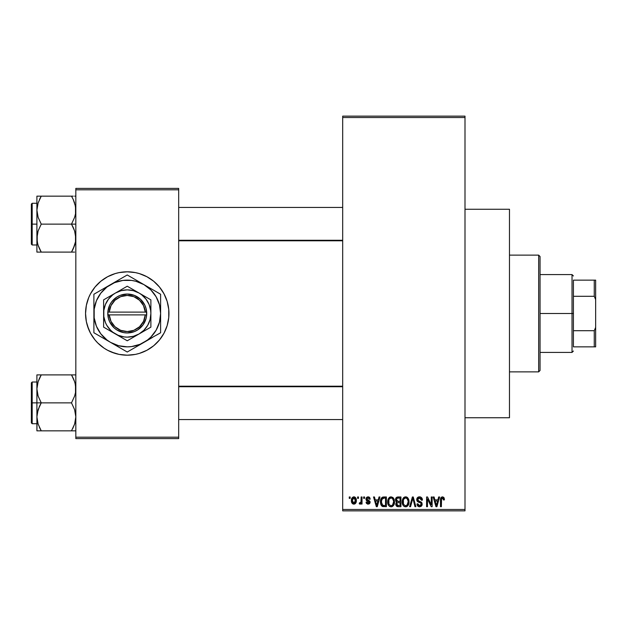 <?xml version="1.0" encoding="UTF-8"?>
<svg xmlns="http://www.w3.org/2000/svg" width="627" height="627" viewBox="0 0 627 627"><rect width="100%" height="100%" fill="white"/><g stroke="black" fill="none" stroke-linecap="round" stroke-linejoin="round"><path stroke-width="0.94" d="M464.999 417.739L509.477 417.739L509.477 209.261L464.999 209.261L509.477 209.261L509.477 417.739L464.999 417.739M97.734 284.047A41.696 41.696 0 0 0 90.484 293.844L95.022 287.048L100.798 281.264L107.601 276.726L115.149 273.599L119.122 272.604A41.696 41.696 0 0 0 115.172 273.591M115.125 273.607A41.696 41.696 0 0 0 97.804 283.984M85.554 313.539A41.696 41.696 0 0 0 88.721 329.441L86.354 321.635L85.554 313.5L86.354 305.365L88.728 297.543L90.476 293.844A41.696 41.696 0 0 0 88.736 297.527M90.476 293.844L88.728 297.543A41.696 41.696 0 0 0 85.554 313.461M88.736 329.473A41.696 41.696 0 0 0 97.734 342.953M97.804 343.016A41.696 41.696 0 0 0 115.125 353.393L107.601 350.274L104.09 348.173L97.773 342.985L95.022 339.952L90.476 333.156L87.349 325.601M115.172 353.409A41.696 41.696 0 0 0 119.122 354.396L111.3 352.021M119.122 272.604L127.25 271.805A41.696 41.696 0 0 1 168.953 313.5A41.696 41.696 0 0 1 127.25 355.195A41.696 41.696 0 0 1 85.554 313.5A41.696 41.696 0 0 1 127.25 271.805L135.385 272.604L139.359 273.599L146.906 276.726L153.709 281.264L159.485 287.048L164.023 293.844L167.158 301.399L168.749 309.417L168.749 317.583L167.158 325.601L164.023 333.156L159.485 339.952L153.709 345.736L146.906 350.274L139.359 353.401L135.385 354.396L127.25 355.195L119.122 354.396M342.687 117.523L342.687 509.477L464.999 509.477L464.999 117.523L342.687 117.523L342.687 116.136L464.999 116.136L464.999 117.523L464.999 116.136L342.687 116.136L342.687 510.864L464.999 510.864L464.999 117.523L342.687 117.523M357.602 498.355L357.602 496.968L358.479 496.968L358.479 498.355L357.602 498.355L358.479 498.355L358.479 496.968L357.602 496.968L358.479 496.968L358.479 498.355L357.602 498.355L357.602 496.968L357.602 498.355M359.24 503.787L360.078 504.171L359.24 503.787L359.49 502.776L360.133 502.909L360.972 502.078L361.136 496.968L362.022 496.968L362.022 504.045L361.136 504.045L361.136 502.917L360.298 504.132L359.24 503.787L359.49 502.776L360.838 502.439L361.136 500.636L360.972 502.078L360.133 502.909L359.49 502.776L359.24 503.787L360.078 504.171L361.136 502.917L361.136 504.045L362.022 504.045L362.022 496.968L361.136 496.968L362.022 496.968L362.022 504.045L361.136 504.045M363.66 498.355L363.66 496.968L364.546 496.968L364.546 498.355L363.66 498.355L364.546 498.355L364.546 496.968L363.66 496.968L364.546 496.968L364.546 498.355L363.66 498.355L363.66 496.968L363.66 498.355M365.941 499.123L366.239 497.854L367.21 496.992L368.723 496.921L369.758 497.673L370.236 499.116L369.35 499.241L368.974 498.246L368.018 497.854L366.819 498.951L369.954 501.334L369.985 502.94L369.264 503.873L367.712 504.139L366.395 503.301L366.066 502.149L366.952 502.023L368.08 503.16L369.209 502.125L366.45 500.636L365.941 499.123L369.225 502.298L368.08 503.16L366.952 502.023L366.066 502.149L368.112 504.171L370.11 502.149L366.819 498.951L368.018 497.854L369.35 499.241L370.236 499.116L368.073 496.843L365.941 499.123M379.037 496.968L378.269 499.876L379.037 496.968L379.962 496.968L377.274 506.694L376.341 506.694L373.52 496.968L374.444 496.968L375.212 499.876L378.269 499.876L375.212 499.876L374.444 496.968L373.52 496.968L376.341 506.694L377.274 506.694L379.962 496.968L379.037 496.968L379.962 496.968L377.274 506.694L376.341 506.694L373.52 496.968L374.444 496.968M391.083 496.843L393.153 497.752L394.297 499.97L394.352 503.41L393.584 505.401L392.267 506.569L390.245 506.702L388.811 505.707L388.011 504.194L387.682 501.365L388.129 499.139L389.304 497.462L391.083 496.843L388.552 498.324L387.674 501.819C387.517 504.516 388.654 506.185 391.076 506.82C393.544 506.169 394.689 504.461 394.493 501.702L393.623 498.363L391.279 496.85M405.614 496.843L407.683 497.752L408.828 499.97L408.882 503.41L408.114 505.401L406.798 506.569L404.776 506.702L403.341 505.707L402.542 504.194L402.213 501.365L402.659 499.139L403.835 497.462L405.614 496.843L403.083 498.324L402.205 501.819C402.048 504.516 403.185 506.185 405.606 506.82C408.075 506.169 409.219 504.461 409.023 501.702L408.153 498.363L405.81 496.85M443.759 497.368L442.49 496.843L443.877 497.524L444.402 499.876L443.516 500.001L442.905 498.097L441.549 498.559L441.369 506.694L440.483 506.694L440.64 498.481L441.251 497.297L442.49 496.843C440.938 497.235 440.272 498.316 440.483 500.095L440.483 506.694L441.369 506.694L441.494 498.716L442.45 497.979L443.516 500.001L444.402 499.876L444.143 498.073M438.673 496.968L437.912 499.876L438.673 496.968L439.605 496.968L436.909 506.694L435.984 506.694L433.155 496.968L434.08 496.968L434.848 499.876L437.912 499.876L434.848 499.876L434.08 496.968L433.155 496.968L435.984 506.694L436.909 506.694L439.605 496.968L438.673 496.968L439.605 496.968L436.909 506.694L435.984 506.694L433.155 496.968L434.08 496.968M431.266 496.968L431.266 504.751L431.266 496.968L432.144 496.968L432.144 506.694L431.204 506.694L427.473 498.896L427.473 506.694L426.587 506.694L426.587 496.968L427.536 496.968L431.266 504.751L427.536 496.968L426.587 496.968L426.587 506.694L427.473 506.694L427.473 498.896L431.204 506.694L432.144 506.694L432.144 496.968L431.266 496.968L432.144 496.968L432.144 506.694L431.204 506.694M419.487 496.843C417.747 496.96 416.83 497.901 416.736 499.664L417.48 497.626L419.8 496.85L421.673 497.814L422.402 499.813L421.532 500.252L420.96 498.645L419.628 497.987L418.405 498.206L417.645 499.304L418.029 500.714L421.156 502.047L422.018 503.199L422.01 505.174L421.117 506.404L419.369 506.812L417.676 505.981L416.986 503.92L417.872 503.787L418.46 505.299L419.784 505.683L420.944 505.15L421.266 503.865L420.701 502.893L417.488 501.584L416.736 499.664L418.076 501.976L420.999 503.136L421.281 504.124L419.62 505.683L417.872 503.787L416.986 503.92C417.041 505.683 417.927 506.655 419.651 506.82L422.167 504.155L417.613 499.641L419.408 497.979L421.532 500.252L422.418 500.127C422.379 498.144 421.399 497.046 419.487 496.843L419.8 496.85M412.495 499.641L410.544 506.694L409.611 506.694L412.394 496.968L413.256 496.968L415.881 506.694L414.964 506.694L412.879 498.104L410.544 506.694L409.611 506.694L410.544 506.694L412.879 498.104L414.964 506.694L415.881 506.694L413.256 496.968L412.394 496.968L413.256 496.968L415.881 506.694L414.964 506.694L413.044 498.873M398.2 496.968C396.421 497.046 395.519 497.995 395.504 499.821L395.856 498.191L396.828 497.211L400.935 496.968L400.935 506.694L397.698 506.671L396.413 506.052L395.77 503.959L396.711 502.211L395.762 501.208L395.504 499.821L396.711 502.211L395.755 504.249L398.192 506.694L400.935 506.694L400.935 496.968L398.2 496.968L400.935 496.968L400.935 506.694L398.192 506.694M383.818 496.968C381.349 497.477 380.236 499.116 380.471 501.882L380.84 499.272L381.851 497.587L386.404 496.968L386.404 506.694L381.945 506.193L380.855 504.531L380.471 502.219L382.533 506.514L386.404 506.694L386.404 496.968L383.818 496.968L386.404 496.968L386.404 506.694M351.481 501.624L351.669 498.63L353.252 496.929L355.282 497.383L356.308 499.891L355.854 502.909L354.177 504.147L352.076 503.191L351.41 500.581C351.277 502.533 352.1 503.732 353.871 504.171C355.666 503.724 356.489 502.501 356.332 500.503C356.481 498.512 355.658 497.297 353.871 496.843C352.06 497.305 351.238 498.551 351.41 500.581L351.41 500.879M349.255 498.355L349.255 496.968L350.14 496.968L350.14 498.355L349.255 498.355L350.14 498.355L350.14 496.968L349.255 496.968L350.14 496.968L350.14 498.355L349.255 498.355L349.255 496.968L349.255 498.355M75.828 188.406L178.679 188.406L178.679 189.801L75.828 189.801L75.828 437.199L178.679 437.199L178.679 188.406L75.828 188.406L75.828 189.801L75.828 188.406M127.25 271.805L131.341 272M127.25 355.195L123.166 355M75.828 438.594L178.679 438.594L178.679 189.801L75.828 189.801L75.828 438.594L75.828 437.199L178.679 437.199L178.679 438.594L75.828 438.594M135.385 354.396A41.696 41.696 0 0 0 139.335 353.409M139.382 353.393A41.696 41.696 0 0 0 156.703 343.016M156.766 342.953A41.696 41.696 0 0 0 165.771 329.473M165.787 329.441A41.696 41.696 0 0 0 168.953 313.539M168.953 313.461A41.696 41.696 0 0 0 165.787 297.559M165.771 297.527A41.696 41.696 0 0 0 156.766 284.047M156.703 283.984A41.696 41.696 0 0 0 139.382 273.607M143.207 274.979L139.359 273.599A41.696 41.696 0 0 0 135.385 272.604M153.709 345.736L154.634 344.944M164.023 333.156L167.158 325.601M168.749 317.583L168.953 313.5M167.158 301.399L165.779 297.543M100.798 281.264L99.873 282.056M85.758 309.417L85.554 313.5M342.687 510.864L342.687 509.477L464.999 509.477L464.999 510.864L342.687 510.864M444.339 498.873L444.402 499.57M444.402 499.876L443.501 499.68M443.477 499.366L443.352 498.739M441.408 499.186L442.607 497.987L441.988 498.097M441.494 498.716L441.377 499.688M441.369 506.694L440.483 506.694L440.483 500.095M440.499 499.554L440.546 499.014M440.64 498.481L440.797 497.963M436.784 503.842L437.615 501.012L435.154 501.012L436.016 504.179L435.154 501.012L437.615 501.012L436.376 505.683L435.883 503.685L436.376 505.683L436.666 504.296M427.473 506.694L426.587 506.694L426.587 496.968L427.536 496.968M420.106 496.89L420.693 497.07M422.245 498.904L422.363 499.429M422.418 500.127L421.532 500.252L421.477 499.821M421.477 499.813L420.96 498.645M419.839 498.018L419.236 497.987M417.809 498.81L417.645 499.288M417.621 499.468L417.786 500.401M421.164 502.055L421.728 502.627M421.806 502.752L422.034 503.246M422.128 504.672L422.01 505.174M422.002 505.205L421.799 505.644M419.087 506.773L418.076 506.35M417.159 505.009L417.033 504.469M416.986 503.92L417.911 504.147M419.236 505.652L418.46 505.299M421.273 504.351L420.701 502.893M421.078 503.238L421.281 504.124L420.999 503.136L419.612 502.486M418.389 502.109L419.024 502.321M417.049 501.036L416.806 500.362M417.48 497.626L418.334 497.039M418.405 497.015L418.93 496.882M419.518 501.388L419.071 501.247M412.394 496.968L409.611 506.694L412.394 496.968M408.522 499.068L408.82 499.931M408.937 500.534L409.016 501.263M409.023 501.702L409.016 502.133M408.718 504.108L408.561 504.563M407.213 506.326L406.798 506.569M406.774 506.577L406.037 506.796M404.384 506.538L403.764 506.13M402.714 504.649L402.542 504.218M403.177 505.487L402.283 503.081M402.213 502.243L402.205 501.819M402.244 500.918L402.291 500.511M402.307 500.44L402.385 500.04M403.553 497.72L404.87 496.929M406.022 496.866L406.735 497.07M407.088 497.25L407.683 497.752L407.088 497.25M405.418 505.675L406.845 505.291M405.246 505.652L403.608 504.374L403.083 501.851L403.529 504.218M405.293 498.003L403.576 499.343L403.083 501.851C402.926 499.774 403.772 498.481 405.622 497.979L405.293 498.003M405.457 497.987L406.79 498.347L405.622 497.979C407.417 498.449 408.263 499.688 408.138 501.686L407.103 505.08L408.138 501.686C408.342 503.834 407.495 505.166 405.598 505.683L405.763 505.675M403.38 499.797L403.459 504.053M408.114 501.067L407.033 498.543M407.863 499.813L407.252 498.763M397.69 506.671L397.236 506.577M396.726 506.326L397.22 506.569M395.919 505.221L395.794 504.735M395.982 503.12L396.35 502.533M396.397 502.023L395.762 501.2M396.162 497.728L397.338 497.046M397.941 501.506L400.05 501.514L400.05 498.104L398.176 498.104L400.05 498.104L400.05 501.514L396.907 501.153L396.577 498.873L396.389 499.813L398.31 501.514L396.389 499.813L396.86 498.489L398.176 498.104L397.15 498.277M397.369 498.191L398.176 498.104L397.369 498.191M398.153 505.55L400.05 505.558L400.05 502.65L397.463 502.744L396.82 503.269L396.64 504.092L397.463 502.744L400.05 502.65L400.05 505.558L398.513 505.558L396.64 504.092L397.032 505.213L398.114 505.55M397.032 505.213L397.447 505.456M398.396 502.65L397.267 502.83M397.988 505.542L398.513 505.558M393.991 499.068L394.289 499.931M394.461 502.603L394.352 503.426M394.187 504.108L394.03 504.563M392.682 506.326L392.267 506.569M392.243 506.577L391.507 506.796M389.853 506.538L389.234 506.13M387.752 503.081L388.332 504.97M388.184 504.649L388.011 504.218M387.674 501.819L387.682 501.365M387.713 500.918L387.76 500.511M387.776 500.44L387.854 500.04M389.626 497.235L390.339 496.929M392.565 497.258L393.16 497.76M388.387 505.08L388.646 505.487M390.887 505.675L392.314 505.291M390.715 505.652L389.077 504.374L388.552 501.851L388.999 504.218M390.762 498.003L389.046 499.343L388.552 501.851C388.395 499.774 389.234 498.481 391.091 497.979L390.762 498.003M390.927 497.987L392.259 498.347L391.091 497.979C392.886 498.449 393.732 499.688 393.607 501.686L392.573 505.08L393.607 501.686C393.811 503.834 392.964 505.166 391.068 505.683L391.232 505.675M388.85 499.797L388.928 504.053M393.584 501.067L392.502 498.543M393.333 499.813L392.721 498.763M383.222 506.663L382.533 506.514M381.937 506.185L381.122 505.143M381.114 505.135L380.613 503.622M380.855 504.531L380.487 502.572M381.859 497.579L382.564 497.164M382.572 497.164L383.254 496.999M381.514 503.559L381.435 503.136M382.266 498.606L381.71 499.523L383.928 498.104L385.519 498.104L385.519 505.558L382.697 505.362L381.349 501.898L381.584 499.923M383.41 498.136L382.423 498.481M381.396 502.87L382.697 505.362L385.519 505.558L385.519 498.104L383.755 498.104M381.984 504.711L383.959 505.558L382.846 505.425M382.031 498.888L381.365 502.384M377.148 503.842L377.971 501.012L375.51 501.012L376.741 505.683L375.51 501.012L377.971 501.012L376.584 504.994M377.023 504.296L376.913 504.751M368.856 496.96L369.358 497.242M370.236 499.116L369.35 499.241L369.24 498.724M368.284 497.869L367.571 497.909M366.819 498.951L368.315 500.119M367.046 499.594L367.916 499.985L367.046 499.594M370.095 501.945L370.102 502.352M370.079 502.548L369.765 503.371M366.105 502.415L366.983 502.243M366.952 502.023L368.48 503.12M368.08 503.16L369.225 502.298L368.825 501.639M369.131 502.682L368.935 501.71M359.49 502.776L360.376 502.862M360.133 502.909L361.042 501.725M361.136 496.968L361.136 500.636M354.192 496.858L354.764 497.031M355.078 497.227L354.482 496.929M355.344 497.438L356.238 499.28M356.097 498.684L356.23 499.257M355.039 503.826L355.501 503.41M352.954 503.959L352.272 503.442M351.912 502.94L351.708 502.501M351.496 499.327L351.614 498.802M351.512 501.788L351.692 502.462M353.072 498.151L352.343 499.672M352.429 499.241L352.578 502.196L353.894 503.16L352.288 500.511L353.847 497.854L355.446 500.511L353.894 503.16L354.827 502.713L355.305 499.225L354.647 498.136L353.636 497.869M355.384 499.601L355.227 498.982M354.866 498.347L354.271 497.924M436.016 504.179L436.149 504.68M436.243 505.08L436.376 505.683M404.681 498.191L404.156 498.567M403.937 498.802L403.576 499.343M398.176 498.104L397.487 498.159M390.151 498.191L389.626 498.567M389.406 498.802L389.046 499.343M381.71 499.523L381.373 501.294M376.741 505.683L376.819 505.221M352.303 500.08L352.303 500.942M352.35 501.365L352.437 501.788M353.683 503.144L354.106 503.136M354.96 502.548L355.438 500.08M87.349 301.399L88.728 297.543M538.664 255.126L540.051 256.514L540.051 370.486L538.664 371.874L509.477 371.874L538.664 371.874L538.664 255.126L509.477 255.126L538.664 255.126L538.664 371.874L540.051 370.486L540.051 256.514L538.664 255.126M37.228 392.557L36.907 388.881L36.907 402.871L41.241 402.871L38.129 396.107L36.907 388.881L38.114 381.702L41.241 374.899L71.502 374.899L74.605 381.655L75.506 385.205L75.514 392.502L74.621 396.068L71.502 402.871L41.241 402.871L38.129 396.107L37.228 392.557M36.907 382.023L32.181 382.023L32.181 423.719L31.35 422.888L31.35 382.854L31.35 402.871L32.181 402.871L32.181 382.023L32.181 402.871L36.907 402.871L36.907 416.861L38.114 409.674L41.241 402.871L71.502 402.871L74.605 409.627L75.828 416.861L74.621 424.04L71.502 430.843L41.241 430.843L38.129 424.087L36.907 416.861L36.907 430.843L75.514 430.843M37.079 419.549L36.907 430.843L38.122 430.843L36.907 430.843M39.368 427.238L41.241 430.843L39.501 430.843L41.241 430.843L38.129 424.087M72.693 428.633L74.613 424.064L75.828 416.861L74.605 409.627L71.502 402.871L74.621 396.068L75.514 392.502L75.828 388.881L75.107 383.348M75.491 420.607L75.083 422.488M75.655 386.193L75.514 385.268M73.367 378.496L74.605 381.655M72.301 376.341L71.502 374.899L75.828 374.899L41.241 374.899L38.122 381.678L41.241 374.899L36.907 374.899L36.907 402.871L32.181 402.871L32.181 423.719L32.181 402.871L31.35 402.871L31.35 382.854L32.181 382.023M31.35 402.871L31.35 422.888L31.35 402.871M39.493 427.504L41.241 430.843L38.122 430.843M39.493 406.21L41.241 402.871L36.907 402.871L36.907 416.861L37.22 413.24L39.493 406.21M40.018 377.148L41.241 374.899L36.907 374.899L36.907 388.881L37.228 385.205M38.122 374.899L40.167 374.899M39.587 378.026L38.129 381.655M71.502 430.843L73.234 430.843L71.502 430.843M71.502 374.899L73.359 378.481L71.502 374.899M75.052 383.144L74.621 381.702L75.052 383.144M342.687 386.726L178.679 386.726L342.687 386.726M178.679 240.274L342.687 240.274L178.679 240.274M573.415 280.144L573.415 296.305L573.415 280.144L594.263 280.144L573.415 280.144M573.415 313.5L573.415 296.305L573.415 330.695L573.415 313.5L572.02 313.5L573.415 313.5M540.051 274.579L572.02 274.579L572.02 313.5L572.02 274.579L573.415 275.974M540.051 313.5L572.02 313.5L540.051 313.5M573.415 346.856L573.415 330.695L573.415 346.856L595.65 346.856L595.65 327.396L594.263 330.695L573.415 330.695L594.263 330.695L594.263 346.856L594.263 330.695L595.65 327.396L595.65 346.856L573.415 346.856M540.051 352.421L572.02 352.421L572.02 313.5L572.02 352.421L573.415 351.026M595.65 280.144L594.263 280.144L594.263 296.305L595.65 299.604L595.65 327.396L595.65 280.144L595.65 299.604L594.263 296.305L594.263 280.144L595.65 280.144M573.415 296.305L594.263 296.305L573.415 296.305M75.506 234.443L75.514 241.732L73.241 248.762L74.605 245.345L71.502 252.101L74.605 245.345L75.514 241.763L75.828 238.119L74.605 230.893L75.506 234.443M73.241 227.46L74.605 230.893L71.502 224.129L41.241 224.129L38.129 217.373L36.907 210.139L38.114 202.96L41.241 196.157L39.493 199.488L41.241 196.157L36.907 196.157L36.907 224.129L32.181 224.129L32.181 244.977L32.181 224.129L31.35 224.129L31.35 204.112L32.181 203.281L32.181 244.977L31.35 244.146L31.35 224.129L36.907 224.129L36.907 238.119L38.114 230.932L41.241 224.129L71.502 224.129L73.241 227.46M75.828 224.129L71.502 224.129L75.828 224.129M37.079 240.807L37.22 241.732M37.628 243.652L36.907 238.119L36.907 252.101L41.241 252.101L38.129 245.345L37.228 241.795L37.22 234.498L38.114 230.932L41.241 224.129L38.129 217.373L36.907 210.139L36.907 252.101L38.122 252.101L36.907 252.101M39.368 248.504L38.129 245.345M75.491 241.865L75.083 243.746M75.655 207.451L75.514 206.526M75.107 204.606L75.828 210.139L75.514 213.76L74.621 217.326L71.502 224.129L74.621 217.326L75.514 213.76L75.506 206.463L73.241 199.488L74.605 202.913M73.367 199.762L71.502 196.157L41.241 196.157L71.502 196.157L73.241 199.488L71.502 196.157L73.234 196.157L71.502 196.157L73.241 199.496M40.042 198.367L41.241 196.157L36.907 196.157L36.907 210.139L37.651 204.512M75.514 196.157L74.613 196.157M73.147 248.974L71.502 252.101L41.241 252.101L74.621 252.101M32.181 224.129L32.181 203.281L32.181 224.129M31.35 224.129L31.35 204.112L31.35 224.129M37.079 207.451L37.683 204.402M37.228 196.157L41.241 196.157L38.129 202.913M37.228 252.101L41.241 252.101L39.383 248.519L40.434 250.659M72.575 252.101L71.502 252.101L72.716 249.852M75.075 383.23L75.491 385.135M74.605 424.087L75.052 422.598M41.241 374.899L39.383 378.481M37.079 386.193L37.22 385.268M75.655 419.549L75.514 420.474M71.502 252.101L73.359 248.519M74.605 245.345L75.052 243.856M75.075 204.488L75.491 206.393M37.659 243.77L37.228 241.795M75.655 240.807L75.514 241.732M145.268 314.887L109.239 314.887L110.987 321.369L114.976 326.761L120.658 330.327L127.25 331.565L133.849 330.327L139.531 326.761L143.52 321.369L145.268 314.887A18.065 18.065 0 0 1 127.25 331.565A18.065 18.065 0 0 1 109.239 314.887L107.844 314.887A19.461 19.461 0 0 0 127.25 332.961A19.461 19.461 0 0 0 146.663 314.887L145.268 314.887L146.663 314.887L146.06 318.485L142.932 325.021L137.626 329.967L134.374 331.605L127.25 332.961L123.629 332.616L116.881 329.967L113.996 327.741L109.701 321.902L108.44 318.485L107.797 312.113L109.701 305.098L111.575 301.979L116.881 297.033L120.125 295.395L127.25 294.039L134.374 295.395L140.511 299.259L144.806 305.098L146.06 308.515L146.71 314.887L109.239 314.887M139.069 293.036L127.25 286.218L150.88 299.855L127.25 286.218L103.627 299.855L127.25 286.218L103.627 299.855L103.627 327.145L103.627 299.855L103.627 327.145L127.25 340.782L103.627 327.145L127.25 340.782L150.88 327.145L127.25 340.782L150.88 327.145L150.88 313.5A23.63 23.63 0 0 1 115.439 333.964A23.63 23.63 0 0 1 115.439 293.036A23.63 23.63 0 0 1 150.88 313.5L150.88 299.855L139.069 293.036L133.371 290.677L127.25 289.87L121.136 290.677L115.439 293.036L112.868 294.753L108.51 299.118L105.422 304.456L103.823 310.412L103.823 316.588L105.422 322.544L106.794 325.311L110.548 330.21L112.868 332.247L118.213 335.327L124.17 336.926L127.25 337.13L133.371 336.323L139.069 333.964L143.959 330.21L147.713 325.311L150.08 319.613L150.88 313.5L150.676 310.412L149.085 304.456L145.997 299.118L141.639 294.753L139.069 293.036M137.101 346.331L147.557 339.967L150.841 337.091L156.139 330.178L159.477 322.137L160.614 313.5L159.477 304.863L156.139 296.822L150.841 289.909L143.936 284.611L135.887 281.28L131.607 280.426L122.9 280.426L114.49 282.683L106.943 287.033L100.79 293.193L96.433 300.733L94.183 309.142L94.183 317.858L96.433 326.267L100.79 333.807L106.943 339.967L110.571 342.389L118.621 345.72L127.25 346.856L131.607 346.574L140.017 344.317L160.614 332.757L156.64 335.053L160.614 332.757L160.614 294.243L156.64 291.947L160.614 294.243L160.614 297.096M150.762 288.553L127.25 274.979L131.223 277.275L127.25 274.979L101.982 289.572M117.406 280.669L93.893 294.243L93.893 329.904M103.745 338.447L127.25 352.021L123.284 349.725L127.25 352.021L152.526 337.428M101.982 337.428L119.169 347.35M160.614 328.172L160.614 313.5A33.356 33.356 0 0 1 110.571 342.389A33.356 33.356 0 0 1 93.893 313.5L93.893 332.757L101.958 337.412M93.893 298.828L93.893 313.5A33.356 33.356 0 0 1 143.936 284.611L135.338 279.65M160.614 298.828L160.614 294.243L143.936 284.611A33.356 33.356 0 0 1 160.614 313.5L160.614 298.828M160.614 318.547L160.614 321.479M150.762 338.447L148.325 339.85M158.137 334.191L156.64 335.053M131.748 349.419L131.231 349.717M143.936 342.389L139.578 344.905M117.406 346.331L114.968 344.921M124.773 350.587L123.284 349.725M98.392 335.359L97.89 335.061M110.571 342.389L106.261 339.897M93.893 318.516L93.893 313.5M93.893 323.399L93.893 321.502M103.745 288.553L106.222 287.127M96.37 292.809L97.867 291.947M93.893 308.453L93.893 305.521M137.101 280.669L139.578 282.095M127.25 274.979L131.223 277.275M122.759 277.581L123.26 277.291M110.571 284.611L114.929 282.095M160.614 308.476L160.614 313.5M160.614 303.593L160.614 305.498M156.107 291.641L156.625 291.939M143.936 284.611L148.285 287.127M100.798 293.185L98.368 296.822M153.709 333.815L156.139 330.178M109.239 312.113L145.268 312.113L143.52 305.631L139.531 300.239L133.849 296.673L127.25 295.435L120.658 296.673L114.976 300.239L110.987 305.631L109.239 312.113A18.065 18.065 0 0 1 127.25 295.435A18.065 18.065 0 0 1 145.268 312.113L146.663 312.113A19.461 19.461 0 0 0 127.25 294.039A19.461 19.461 0 0 0 107.844 312.113L145.268 312.113M146.71 314.887L146.71 312.113L146.663 314.887M107.844 314.887L107.797 312.113L107.797 314.887M36.907 423.719L32.181 423.719M178.679 419.549L342.687 419.549M178.679 386.193L342.687 386.193M342.687 207.451L178.679 207.451M342.687 240.807L178.679 240.807M36.907 244.977L32.181 244.977M36.907 203.281L32.181 203.281"/></g></svg>
